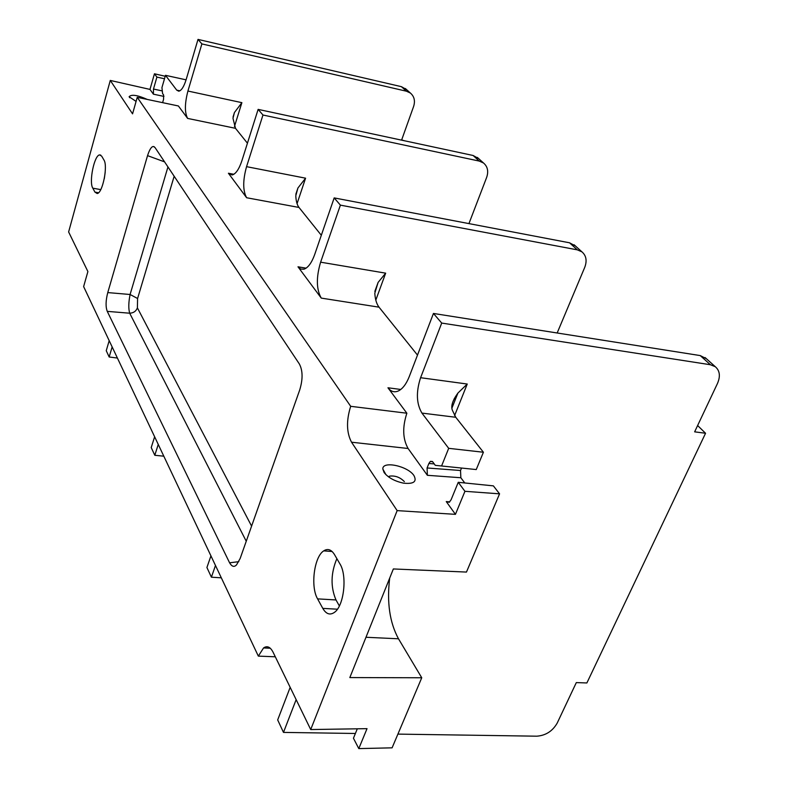 <?xml version="1.0" encoding="UTF-8"?>
<svg xmlns="http://www.w3.org/2000/svg" width="788" height="788" viewBox="0 0 788 788"><rect width="100%" height="100%" fill="white"/><g stroke="black" fill="none" stroke-linecap="round" stroke-linejoin="round"><path stroke-width="1.18" d="M454.026 399.063L455.326 399.575M417.492 355.102L379.028 307.172C376.615 304.04 375.196 299.391 374.802 293.244L378.112 282.409L385.667 273.16L375.807 300.12M165.214 76.269L154.448 73.786L156.911 77.096L153.483 89.044L153.394 94.166L149.976 89.408L110.281 80.435L68.625 231.948L87.892 271.555L83.627 286.596L258.336 656.118L275.308 656.788M334.181 197.906L314.688 254.534C311.674 262.867 308.088 267.753 303.961 269.201L300.74 269.072L297.992 266.807L321.258 298.1C316.313 289.344 316.096 277.376 320.618 262.177L340.396 205.136L334.181 197.906L569.537 242.793L575.378 245.935M247.442 143.209L235.484 128.316L232.982 118.318L234.44 112.517L241.886 102.667L234.45 126.553M468.939 223.605L486.659 177.398C488.688 171.38 487.654 166.583 483.556 163.027L479.281 161.087L262.965 115.018L246.555 166.662C242.773 180.363 242.793 190.726 246.624 197.739L228.412 173.242L232.105 174.985C235.77 174 239.04 169.233 241.916 160.683L258.129 109.384L473.096 155.482L478.552 158.506M321.317 235.267L298.997 207.451C297.096 204.978 296.032 201.088 295.786 195.779L297.933 187.987L305.577 178.186L297.056 203.639M179.851 90.817L176.739 90.147L178.748 91.191C181.437 90.6 183.899 86.749 186.145 79.618L198.005 39.4L201.876 43.911L187.918 91.044C184.678 103.514 184.579 112.645 187.633 118.417L178.383 105.966L137.24 97.318L350.69 406.312L406.864 413.217L387.952 387.785C390.917 391.626 394.394 392.69 398.383 390.946C402.688 388.799 406.322 383.992 409.287 376.526L433.449 313.457L700.246 355.585L706.412 358.737M176.739 90.147L165.49 75.323L161.944 87.596L162.584 93.585L163.618 95.003L163.559 99.367L162.604 102.647M110.281 80.435L132.561 113.856L137.24 97.318M147.257 99.426C137.496 95.072 131.448 94.166 129.114 96.717L136.078 101.416M154.448 73.786L149.976 89.408M156.911 77.096L164.495 78.751M117.422 358.057L109.168 356.994L112.152 346.917M109.168 356.994L106.242 350.699L109.197 340.672M401.673 139.909L404.382 140.747M198.005 39.4L401.407 86.67L406.45 89.507M186.076 79.834L165.49 75.323M201.876 43.911L406.47 91.221L410.41 93.063C414.271 96.412 415.345 100.864 413.631 106.41L401.584 140.146M158.25 444.422L154.803 455.287L151.217 447.564L154.635 436.769M154.803 455.287L163.815 456.183M215.479 565.459L211.411 577.19L206.919 567.518L210.938 555.855M211.411 577.19L221.32 577.821M557.165 332.989L584.735 267.368C587.198 260.779 586.262 255.607 581.928 251.845L577.338 249.855L340.396 205.136M262.965 115.018L258.129 109.384M258.336 656.118L263.556 647.953C267.132 645.48 270.294 646.879 273.052 652.159L310.708 729.55L367.021 728.654L358.796 748.6L353.448 738.228L357.299 728.811M350.69 406.312C346.208 420.605 346.493 432.573 351.527 442.206L397.152 510.614L310.708 729.55M94.954 192.124L92.797 188.174C88.778 181.989 94.304 155.059 99.652 154.901L101.701 156.162L103.927 159.974C108.104 165.904 102.558 193.306 97.17 193.513L94.954 192.124L98.52 192.764M334.476 554.565L339.894 563.834C347.409 575.417 344.051 605.844 334.516 612.315C330.054 615.448 326.143 614.138 322.794 608.385L317.584 598.87C310.305 586.686 314.146 556.712 323.72 550.871C327.739 548.281 331.324 549.512 334.476 554.565M229.584 562.799C231.889 566.7 234.223 567.38 236.577 564.819L240.143 558.515L299.667 390.099C302.976 379.274 302.858 370.547 299.322 363.918L155.059 147.592L153.601 146.538C151.621 146.263 149.602 149.296 147.543 155.64L107.769 292.584C105.7 300.543 105.533 306.808 107.267 311.368L229.584 562.799L238.803 561.667M358.796 748.6L392.099 747.832L421.747 677.769L349.833 677.572L393.35 568.956L466.466 572.068L499.562 493.84L464.94 491.308L455.434 514.347L397.152 510.614M421.747 677.769L398.492 638.792C389.666 622.5 386.731 602.259 389.696 578.067M325.247 550.024L324.912 550.96M339.362 605.933L335.993 599.954C330.477 586.942 330.773 573.171 336.87 558.643M455.434 514.347L446.254 501.572L449.219 502.311L451.11 499.74L458.252 482.305L493.386 485.871L499.562 493.84M420.595 377.708L467.245 384.032L457.917 393.064C452.627 400.373 450.766 406.086 452.342 410.184L455.76 417.276L421.935 413.089C416.389 403.771 415.946 391.971 420.595 377.708L441.713 323.07L433.449 313.457M476.248 469.559L435.291 465.344L476.248 469.559L483.408 452.243L455.76 417.276M434.247 463.915L428.869 463.502L427.086 467.974L460.527 470.505L461.492 468.131M460.527 470.505L460.852 477.745L464.772 482.965M427.086 467.974L427.372 475.302L408.095 448.49L351.527 442.206M384.101 472.524L382.83 469.018C382.19 460.547 407.879 466.023 413.946 475.578C417.157 481.704 413.651 484.226 403.426 483.133C394.64 481.212 388.198 477.676 384.101 472.524M458.252 482.305L464.94 491.308M406.864 413.217C402.304 427.234 402.717 438.985 408.095 448.49M441.625 465.875L448.687 448.333L421.935 413.089M428.869 463.502L430.406 461.344L432.74 461.866L435.291 465.344M483.408 452.243L448.687 448.333M441.713 323.07L710.421 364.745L715.297 366.716C719.838 370.636 720.567 376.221 717.474 383.47L694.642 431.844L705.555 433.252L586.883 682.96L576.314 682.595L557.185 723.118C552.546 731.165 545.749 735.519 536.805 736.189L397.91 734.111M355.388 733.48L283.483 732.407L296.15 699.626M283.483 732.407L277.681 719.927L290.171 687.343M705.555 433.252L697.616 425.54M388.425 476.799L389.577 476.139C395.162 475.44 400.087 477.262 404.352 481.606M104.321 178.571L105.208 172.148M251.599 526.118L137.398 307.862C136.078 311.25 133.507 313.023 129.685 313.21C128.385 308.65 128.523 302.415 130.089 294.495L167.952 166.928M137.398 307.862L137.585 298.504L130.089 294.495L107.769 292.584M321.258 298.1L379.028 307.172M320.618 262.177L385.667 273.16M187.633 118.417L235.484 128.316M233.839 174.286L228.412 173.242M246.624 197.739L298.997 207.451M306.108 268.156L297.992 266.807M400.777 389.459L387.952 387.785M187.918 91.044L241.886 102.667M153.394 94.166L163.953 96.412M153.483 89.044L162.298 90.925M246.555 166.662L305.577 178.186M577.338 249.855L569.537 242.793M479.281 161.087L473.096 155.482M406.47 91.221L401.407 86.67M365.977 637.265L398.492 638.792M449.731 501.897L446.254 501.572M427.372 475.302L460.852 477.745M467.245 384.032L454.597 415.591M710.421 364.745L700.246 355.585M337.412 609.203L322.794 608.385M335.993 599.954L317.584 598.87M100.765 189.613L92.797 188.174M246.25 541.248L129.685 313.21L107.267 311.368M137.585 298.504L174.168 176.246M147.543 155.64L164.584 161.875M374.832 291.422L378.112 282.409M581.928 251.845L574.107 244.782M483.556 163.027L477.341 157.423M295.835 194.262L297.933 187.987M233.041 117.028L234.44 112.517M410.41 93.063L405.327 88.502M432.425 461.502L430.406 461.344M457.917 393.064L451.948 408.026M715.297 366.716L705.093 357.555M455.789 398.413L454.459 398.245M263.556 647.953L270.284 648.229M385.933 474.691L382.83 469.018M389.577 476.139L389.124 477.292M323.72 550.871L332.112 551.501M99.652 154.901L100.746 155.108M153.601 146.538L154.29 146.795M129.724 97.742L129.114 96.717"/></g></svg>
